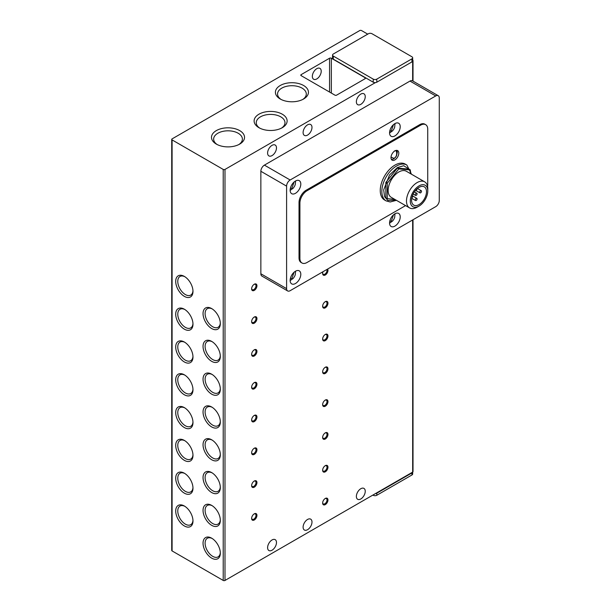 <?xml version="1.0" encoding="UTF-8"?>
<svg xmlns="http://www.w3.org/2000/svg" width="611" height="611" viewBox="0 0 611 611"><rect width="100%" height="100%" fill="white"/><g stroke="black" fill="none" stroke-linecap="round" stroke-linejoin="round"><path stroke-width="0.92" d="M316.781 68.676A6.278 3.62 -60 0 1 319.92 68.371A6.278 3.62 -60 0 1 320.882 73.396A6.278 3.62 -60 0 1 316.781 78.926A6.278 3.62 -60 0 1 313.642 79.239A6.278 3.62 -60 0 1 312.679 74.214A6.278 3.62 -60 0 1 316.781 68.676M307.547 124.85A6.278 3.62 -60 0 1 310.686 124.537A6.278 3.62 -60 0 1 311.648 129.563A6.278 3.62 -60 0 1 307.547 135.1A6.278 3.62 -60 0 1 304.408 135.405A6.278 3.62 -60 0 1 303.446 130.38A6.278 3.62 -60 0 1 307.547 124.85M272.04 145.349A6.278 3.62 -60 0 1 275.179 145.036A6.278 3.62 -60 0 1 276.141 150.062A6.278 3.62 -60 0 1 272.04 155.599A6.278 3.62 -60 0 1 268.901 155.904A6.278 3.62 -60 0 1 267.939 150.879A6.278 3.62 -60 0 1 272.04 145.349M307.547 519.465A6.278 3.62 -60 0 1 310.686 519.151A6.278 3.62 -60 0 1 311.648 524.185A6.278 3.62 -60 0 1 307.547 529.714A6.278 3.62 -60 0 1 304.408 530.027A6.278 3.62 -60 0 1 303.446 524.994A6.278 3.62 -60 0 1 307.547 519.465M272.04 539.964A6.278 3.62 -60 0 1 275.179 539.65A6.278 3.62 -60 0 1 276.141 544.684A6.278 3.62 -60 0 1 272.04 550.213A6.278 3.62 -60 0 1 268.901 550.526A6.278 3.62 -60 0 1 267.939 545.493A6.278 3.62 -60 0 1 272.04 539.964M280.243 85.509A16.52 9.539 180 0 1 303.606 85.509A16.52 9.539 180 0 1 303.606 98.997L303.606 98.997A16.52 9.539 180 0 1 280.243 98.997A16.52 9.539 180 0 1 280.243 85.509M302.789 99.433A14.366 8.294 0 0 0 306.294 94.01A14.366 8.294 0 0 0 297.42 86.342A14.366 8.294 0 0 0 281.763 88.144A14.366 8.294 0 0 0 277.554 94.01A14.366 8.294 0 0 0 281.06 99.433M216.332 130.609A16.52 9.539 180 0 1 239.695 130.609A16.52 9.539 180 0 1 239.695 144.097L239.695 144.097A16.52 9.539 180 0 1 216.332 144.097A16.52 9.539 180 0 1 216.332 130.609M238.878 144.532A14.366 8.294 0 0 0 242.384 139.109A14.366 8.294 0 0 0 233.509 131.441A14.366 8.294 0 0 0 217.852 133.244A14.366 8.294 0 0 0 213.644 139.109A14.366 8.294 0 0 0 217.149 144.532M258.942 114.211A16.52 9.539 180 0 1 282.297 114.211A16.52 9.539 180 0 1 282.297 127.691L282.297 127.691A16.52 9.539 180 0 1 258.942 127.691A16.52 9.539 180 0 1 258.942 114.211M281.488 128.134A14.366 8.294 0 0 0 284.986 122.704A14.366 8.294 0 0 0 276.119 115.044A14.366 8.294 0 0 0 260.462 116.838A14.366 8.294 0 0 0 256.253 122.704A14.366 8.294 0 0 0 259.759 128.134M211.681 328.542A12.212 7.049 60 0 1 203.043 313.58A12.212 7.049 60 0 1 211.681 308.593L211.681 308.593A12.212 7.049 60 0 1 220.319 323.555A12.212 7.049 60 0 1 211.681 328.542M212.216 308.922A10.754 6.209 -120 0 0 207.335 308.662A10.754 6.209 -120 0 0 205.686 317.277A10.754 6.209 -120 0 0 212.712 326.755A10.754 6.209 -120 0 0 218.089 327.282A10.754 6.209 -120 0 0 220.304 322.929M211.681 361.338A12.212 7.049 60 0 1 203.043 346.384A12.212 7.049 60 0 1 211.681 341.396L211.681 341.396A12.212 7.049 60 0 1 220.319 356.35A12.212 7.049 60 0 1 211.681 361.338M212.216 341.725A10.754 6.209 -120 0 0 207.335 341.457A10.754 6.209 -120 0 0 205.686 350.072A10.754 6.209 -120 0 0 212.712 359.551A10.754 6.209 -120 0 0 218.089 360.085A10.754 6.209 -120 0 0 220.304 355.732M212.216 374.52A10.754 6.209 -120 0 0 207.335 374.26A10.754 6.209 -120 0 0 205.113 379.179A10.754 6.209 -120 0 0 212.712 392.354A10.754 6.209 -120 0 0 218.089 392.881A10.754 6.209 -120 0 0 220.304 388.527M220.319 389.154A12.212 7.049 60 0 1 211.681 394.141A12.212 7.049 60 0 1 203.043 379.179A12.212 7.049 60 0 1 211.681 374.192A12.212 7.049 60 0 1 220.319 389.154M211.681 426.936A12.212 7.049 60 0 1 203.043 411.982A12.212 7.049 60 0 1 211.681 406.995L211.681 406.995A12.212 7.049 60 0 1 220.319 421.949A12.212 7.049 60 0 1 211.681 426.936M212.216 407.323A10.754 6.209 -120 0 0 207.335 407.056A10.754 6.209 -120 0 0 205.686 415.671A10.754 6.209 -120 0 0 212.712 425.149A10.754 6.209 -120 0 0 218.089 425.684A10.754 6.209 -120 0 0 220.304 421.33M212.216 440.119A10.754 6.209 -120 0 0 207.335 439.859A10.754 6.209 -120 0 0 205.113 444.777A10.754 6.209 -120 0 0 212.712 457.952A10.754 6.209 -120 0 0 218.089 458.479A10.754 6.209 -120 0 0 220.304 454.126M220.319 454.752A12.212 7.049 60 0 1 211.681 459.739A12.212 7.049 60 0 1 203.043 444.777A12.212 7.049 60 0 1 211.681 439.798A12.212 7.049 60 0 1 220.319 454.752M211.681 492.535A12.212 7.049 60 0 1 203.043 477.581A12.212 7.049 60 0 1 211.681 472.593L211.681 472.593A12.212 7.049 60 0 1 220.319 487.547A12.212 7.049 60 0 1 211.681 492.535M212.216 472.922A10.754 6.209 -120 0 0 207.335 472.654A10.754 6.209 -120 0 0 205.686 481.269A10.754 6.209 -120 0 0 212.712 490.748A10.754 6.209 -120 0 0 218.089 491.282A10.754 6.209 -120 0 0 220.304 486.929M211.681 525.338A12.212 7.049 60 0 1 203.043 510.376A12.212 7.049 60 0 1 211.681 505.396L211.681 505.396A12.212 7.049 60 0 1 220.319 520.351A12.212 7.049 60 0 1 211.681 525.338M212.216 505.717A10.754 6.209 -120 0 0 207.335 505.457A10.754 6.209 -120 0 0 205.686 514.072A10.754 6.209 -120 0 0 212.712 523.551A10.754 6.209 -120 0 0 218.089 524.078A10.754 6.209 -120 0 0 220.304 519.724M211.681 558.133A12.212 7.049 60 0 1 203.043 543.179A12.212 7.049 60 0 1 211.681 538.192L211.681 538.192A12.212 7.049 60 0 1 220.319 553.146A12.212 7.049 60 0 1 211.681 558.133M212.216 538.52A10.754 6.209 -120 0 0 207.335 538.253A10.754 6.209 -120 0 0 205.686 546.876A10.754 6.209 -120 0 0 212.712 556.346A10.754 6.209 -120 0 0 218.089 556.881A10.754 6.209 -120 0 0 220.304 552.527M184.339 296.358A12.212 7.049 60 0 1 175.708 281.396A12.212 7.049 60 0 1 184.339 276.409L184.339 276.409A12.212 7.049 60 0 1 192.977 291.371A12.212 7.049 60 0 1 184.339 296.358M184.873 276.737A10.754 6.209 -120 0 0 179.993 276.478A10.754 6.209 -120 0 0 178.351 285.093A10.754 6.209 -120 0 0 185.37 294.571A10.754 6.209 -120 0 0 190.747 295.098A10.754 6.209 -120 0 0 192.961 290.744M184.339 329.153A12.212 7.049 60 0 1 175.708 314.199A12.212 7.049 60 0 1 184.339 309.212L184.339 309.212A12.212 7.049 60 0 1 192.977 324.166A12.212 7.049 60 0 1 184.339 329.153M184.873 309.54A10.754 6.209 -120 0 0 179.993 309.273A10.754 6.209 -120 0 0 178.351 317.888A10.754 6.209 -120 0 0 185.37 327.366A10.754 6.209 -120 0 0 190.747 327.901A10.754 6.209 -120 0 0 192.961 323.547M184.339 361.956A12.212 7.049 60 0 1 175.708 346.995A12.212 7.049 60 0 1 184.339 342.015L184.339 342.015A12.212 7.049 60 0 1 192.977 356.969A12.212 7.049 60 0 1 184.339 361.956M184.873 342.336A10.754 6.209 -120 0 0 179.993 342.076A10.754 6.209 -120 0 0 178.351 350.691A10.754 6.209 -120 0 0 185.37 360.169A10.754 6.209 -120 0 0 190.747 360.696A10.754 6.209 -120 0 0 192.961 356.343M184.339 394.752A12.212 7.049 60 0 1 175.708 379.798A12.212 7.049 60 0 1 184.339 374.81L184.339 374.81A12.212 7.049 60 0 1 192.977 389.765A12.212 7.049 60 0 1 184.339 394.752M184.873 375.139A10.754 6.209 -120 0 0 179.993 374.871A10.754 6.209 -120 0 0 178.351 383.487A10.754 6.209 -120 0 0 185.37 392.965A10.754 6.209 -120 0 0 190.747 393.499A10.754 6.209 -120 0 0 192.961 389.146M184.339 427.555A12.212 7.049 60 0 1 175.708 412.593A12.212 7.049 60 0 1 184.339 407.613L184.339 407.613A12.212 7.049 60 0 1 192.977 422.568A12.212 7.049 60 0 1 184.339 427.555M184.873 407.934A10.754 6.209 -120 0 0 179.993 407.674A10.754 6.209 -120 0 0 178.351 416.29A10.754 6.209 -120 0 0 185.37 425.768A10.754 6.209 -120 0 0 190.747 426.295A10.754 6.209 -120 0 0 192.961 421.941M184.339 460.35A12.212 7.049 60 0 1 175.708 445.396A12.212 7.049 60 0 1 184.339 440.409L184.339 440.409A12.212 7.049 60 0 1 192.977 455.363A12.212 7.049 60 0 1 184.339 460.35M184.873 440.737A10.754 6.209 -120 0 0 179.993 440.47A10.754 6.209 -120 0 0 178.351 449.093A10.754 6.209 -120 0 0 185.37 458.563A10.754 6.209 -120 0 0 190.747 459.098A10.754 6.209 -120 0 0 192.961 454.744M184.339 493.153A12.212 7.049 60 0 1 175.708 478.192A12.212 7.049 60 0 1 184.339 473.212L184.339 473.212A12.212 7.049 60 0 1 192.977 488.166A12.212 7.049 60 0 1 184.339 493.153M184.873 473.533A10.754 6.209 -120 0 0 179.993 473.273A10.754 6.209 -120 0 0 178.351 481.888A10.754 6.209 -120 0 0 185.37 491.366A10.754 6.209 -120 0 0 190.747 491.893A10.754 6.209 -120 0 0 192.961 487.54M184.873 506.336A10.754 6.209 -120 0 0 179.993 506.068A10.754 6.209 -120 0 0 177.77 510.995A10.754 6.209 -120 0 0 185.37 524.162A10.754 6.209 -120 0 0 190.747 524.696A10.754 6.209 -120 0 0 192.961 520.343M192.977 520.962A12.212 7.049 60 0 1 184.339 525.949A12.212 7.049 60 0 1 175.708 510.995A12.212 7.049 60 0 1 184.339 506.007A12.212 7.049 60 0 1 192.977 520.962M360.811 94.102A6.278 3.62 -60 0 1 363.942 93.788A6.278 3.62 -60 0 1 364.904 98.814A6.278 3.62 -60 0 1 360.811 104.351A6.278 3.62 -60 0 1 357.672 104.657A6.278 3.62 -60 0 1 356.709 99.631A6.278 3.62 -60 0 1 360.811 94.102M360.811 488.716A6.278 3.62 -60 0 1 363.942 488.403A6.278 3.62 -60 0 1 364.904 493.436A6.278 3.62 -60 0 1 360.811 498.966A6.278 3.62 -60 0 1 357.672 499.279A6.278 3.62 -60 0 1 356.709 494.246A6.278 3.62 -60 0 1 360.811 488.716M251.64 288.545A3.086 1.78 120 0 0 252.267 289.706A3.086 1.78 120 0 0 253.809 289.545A3.086 1.78 120 0 0 255.994 285.765A3.086 1.78 120 0 0 255.352 284.352A3.086 1.78 120 0 0 254.039 284.39M256.948 285.765A3.765 2.177 -60 0 1 254.291 290.378A3.765 2.177 -60 0 1 251.625 288.843A3.765 2.177 -60 0 1 254.291 284.23A3.765 2.177 -60 0 1 256.948 285.765M251.64 321.348A3.086 1.78 120 0 0 252.267 322.501A3.086 1.78 120 0 0 253.809 322.348A3.086 1.78 120 0 0 255.994 318.568A3.086 1.78 120 0 0 255.352 317.155A3.086 1.78 120 0 0 254.039 317.193M256.948 318.568A3.765 2.177 -60 0 1 254.291 323.181A3.765 2.177 -60 0 1 251.625 321.646A3.765 2.177 -60 0 1 254.291 317.033A3.765 2.177 -60 0 1 256.948 318.568M251.64 354.143A3.086 1.78 120 0 0 252.267 355.304A3.086 1.78 120 0 0 253.809 355.151A3.086 1.78 120 0 0 255.994 351.371A3.086 1.78 120 0 0 255.352 349.95A3.086 1.78 120 0 0 254.039 349.988M256.948 351.371A3.765 2.177 -60 0 1 254.291 355.976A3.765 2.177 -60 0 1 251.625 354.441A3.765 2.177 -60 0 1 254.291 349.828A3.765 2.177 -60 0 1 256.948 351.371M251.64 386.946A3.086 1.78 120 0 0 252.267 388.1A3.086 1.78 120 0 0 253.809 387.947A3.086 1.78 120 0 0 255.994 384.166A3.086 1.78 120 0 0 255.352 382.753A3.086 1.78 120 0 0 254.039 382.791M256.948 384.166A3.765 2.177 -60 0 1 254.291 388.779A3.765 2.177 -60 0 1 251.625 387.244A3.765 2.177 -60 0 1 254.291 382.631A3.765 2.177 -60 0 1 256.948 384.166M251.64 419.742A3.086 1.78 120 0 0 252.267 420.903A3.086 1.78 120 0 0 253.809 420.75A3.086 1.78 120 0 0 255.994 416.969A3.086 1.78 120 0 0 255.352 415.556A3.086 1.78 120 0 0 254.039 415.587M256.948 416.969A3.765 2.177 -60 0 1 254.291 421.575A3.765 2.177 -60 0 1 251.625 420.04A3.765 2.177 -60 0 1 254.291 415.427A3.765 2.177 -60 0 1 256.948 416.969M251.64 452.545A3.086 1.78 120 0 0 252.267 453.698A3.086 1.78 120 0 0 253.809 453.545A3.086 1.78 120 0 0 255.994 449.765A3.086 1.78 120 0 0 255.352 448.352A3.086 1.78 120 0 0 254.039 448.39M256.948 449.765A3.765 2.177 -60 0 1 254.291 454.378A3.765 2.177 -60 0 1 251.625 452.843A3.765 2.177 -60 0 1 254.291 448.23A3.765 2.177 -60 0 1 256.948 449.765M251.64 485.34A3.086 1.78 120 0 0 252.267 486.501A3.086 1.78 120 0 0 253.809 486.348A3.086 1.78 120 0 0 255.994 482.568A3.086 1.78 120 0 0 255.352 481.155A3.086 1.78 120 0 0 254.039 481.185M256.948 482.568A3.765 2.177 -60 0 1 254.291 487.173A3.765 2.177 -60 0 1 251.625 485.638A3.765 2.177 -60 0 1 254.291 481.025A3.765 2.177 -60 0 1 256.948 482.568M251.64 518.143A3.086 1.78 120 0 0 252.267 519.297A3.086 1.78 120 0 0 253.809 519.144A3.086 1.78 120 0 0 255.994 515.363A3.086 1.78 120 0 0 255.352 513.95A3.086 1.78 120 0 0 254.039 513.988M256.948 515.363A3.765 2.177 -60 0 1 254.291 519.976A3.765 2.177 -60 0 1 251.625 518.441A3.765 2.177 -60 0 1 254.291 513.828A3.765 2.177 -60 0 1 256.948 515.363M322.646 273.17A3.086 1.78 120 0 0 323.28 274.331A3.086 1.78 120 0 0 324.823 274.179A3.086 1.78 120 0 0 327.007 270.398A3.086 1.78 120 0 0 326.832 269.512M327.611 269.061A3.765 2.177 -60 0 1 327.962 270.398A3.765 2.177 -60 0 1 325.304 275.003A3.765 2.177 -60 0 1 322.639 273.468A3.765 2.177 -60 0 1 322.998 271.727M322.646 305.974A3.086 1.78 120 0 0 323.28 307.127A3.086 1.78 120 0 0 324.823 306.974A3.086 1.78 120 0 0 327.007 303.193A3.086 1.78 120 0 0 326.366 301.781A3.086 1.78 120 0 0 325.052 301.819M327.962 303.193A3.765 2.177 -60 0 1 325.304 307.807A3.765 2.177 -60 0 1 322.639 306.271A3.765 2.177 -60 0 1 325.304 301.658A3.765 2.177 -60 0 1 327.962 303.193M322.646 338.769A3.086 1.78 120 0 0 323.28 339.93A3.086 1.78 120 0 0 324.823 339.777A3.086 1.78 120 0 0 327.007 335.997A3.086 1.78 120 0 0 326.366 334.584A3.086 1.78 120 0 0 325.052 334.614M327.962 335.997A3.765 2.177 -60 0 1 325.304 340.602A3.765 2.177 -60 0 1 322.639 339.067A3.765 2.177 -60 0 1 325.304 334.454A3.765 2.177 -60 0 1 327.962 335.997M322.646 371.572A3.086 1.78 120 0 0 323.28 372.725A3.086 1.78 120 0 0 324.823 372.573A3.086 1.78 120 0 0 327.007 368.792A3.086 1.78 120 0 0 326.366 367.379A3.086 1.78 120 0 0 325.052 367.417M327.962 368.792A3.765 2.177 -60 0 1 325.304 373.405A3.765 2.177 -60 0 1 322.639 371.87A3.765 2.177 -60 0 1 325.304 367.257A3.765 2.177 -60 0 1 327.962 368.792M322.646 404.367A3.086 1.78 120 0 0 323.28 405.528A3.086 1.78 120 0 0 324.823 405.376A3.086 1.78 120 0 0 327.007 401.595A3.086 1.78 120 0 0 326.366 400.182A3.086 1.78 120 0 0 325.052 400.213M327.962 401.595A3.765 2.177 -60 0 1 325.304 406.2A3.765 2.177 -60 0 1 322.639 404.665A3.765 2.177 -60 0 1 325.304 400.052A3.765 2.177 -60 0 1 327.962 401.595M322.646 437.171A3.086 1.78 120 0 0 323.28 438.324A3.086 1.78 120 0 0 324.823 438.171A3.086 1.78 120 0 0 327.007 434.39A3.086 1.78 120 0 0 326.366 432.978A3.086 1.78 120 0 0 325.052 433.016M327.962 434.39A3.765 2.177 -60 0 1 325.304 439.003A3.765 2.177 -60 0 1 322.639 437.468A3.765 2.177 -60 0 1 325.304 432.855A3.765 2.177 -60 0 1 327.962 434.39M322.646 469.966A3.086 1.78 120 0 0 323.28 471.127A3.086 1.78 120 0 0 324.823 470.974A3.086 1.78 120 0 0 327.007 467.194A3.086 1.78 120 0 0 326.366 465.781A3.086 1.78 120 0 0 325.052 465.811M327.962 467.194A3.765 2.177 -60 0 1 325.304 471.807A3.765 2.177 -60 0 1 322.639 470.264A3.765 2.177 -60 0 1 325.304 465.651A3.765 2.177 -60 0 1 327.962 467.194M322.646 502.769A3.086 1.78 120 0 0 323.28 503.922A3.086 1.78 120 0 0 324.823 503.77A3.086 1.78 120 0 0 327.007 499.989A3.086 1.78 120 0 0 326.366 498.576A3.086 1.78 120 0 0 325.052 498.614M327.962 499.989A3.765 2.177 -60 0 1 325.304 504.602A3.765 2.177 -60 0 1 322.639 503.067A3.765 2.177 -60 0 1 325.304 498.454A3.765 2.177 -60 0 1 327.962 499.989M394.897 123.621A7.531 4.346 -60 0 1 398.662 123.246A7.531 4.346 -60 0 1 399.815 129.28A7.531 4.346 -60 0 1 394.897 135.917A7.531 4.346 -60 0 1 391.124 136.291A7.531 4.346 -60 0 1 389.971 130.258A7.531 4.346 -60 0 1 394.897 123.621M394.897 213.812A7.531 4.346 -60 0 1 398.662 213.445A7.531 4.346 -60 0 1 399.815 219.479A7.531 4.346 -60 0 1 394.897 226.116A7.531 4.346 -60 0 1 391.124 226.49A7.531 4.346 -60 0 1 389.971 220.456A7.531 4.346 -60 0 1 394.897 213.812M295.48 181.016A7.531 4.346 -60 0 1 299.245 180.642A7.531 4.346 -60 0 1 300.398 186.676A7.531 4.346 -60 0 1 295.48 193.313A7.531 4.346 -60 0 1 291.707 193.687A7.531 4.346 -60 0 1 290.553 187.653A7.531 4.346 -60 0 1 295.48 181.016M295.48 271.215A7.531 4.346 -60 0 1 299.245 270.841A7.531 4.346 -60 0 1 300.398 276.875A7.531 4.346 -60 0 1 295.48 283.512A7.531 4.346 -60 0 1 291.707 283.886A7.531 4.346 -60 0 1 290.553 277.852A7.531 4.346 -60 0 1 295.48 271.215M406.85 165.023A20.713 11.96 -60 0 0 396.493 166.055A20.713 11.96 -60 0 0 382.96 184.301A20.713 11.96 -60 0 0 386.137 200.904L384.54 199.98A20.713 11.96 -60 0 1 381.363 183.384A20.713 11.96 -60 0 1 394.897 165.13A20.713 11.96 -60 0 1 405.253 164.099L406.85 165.023L411.486 174.227M394.897 150.879A5.522 3.192 -60 0 1 397.654 150.612A5.522 3.192 -60 0 1 398.502 155.034A5.522 3.192 -60 0 1 394.897 159.899A5.522 3.192 -60 0 1 392.132 160.174A5.522 3.192 -60 0 1 391.284 155.752A5.522 3.192 -60 0 1 394.897 150.879M419.039 206.083L417.13 207.182A15.061 8.699 -60 0 1 409.599 207.923L391.269 197.345A15.061 8.699 -60 0 1 388.955 185.27A15.061 8.699 -60 0 1 398.8 171.996A15.061 8.699 -60 0 1 406.33 171.248L424.66 181.834A15.061 8.699 -60 0 1 427.784 188.73L427.784 190.93A12.365 7.141 -60 0 1 419.039 206.083A12.365 7.141 -60 0 1 410.294 201.027A12.365 7.141 -60 0 1 419.039 185.881A12.365 7.141 -60 0 1 427.784 190.93M409.599 207.923A15.061 8.699 -60 0 1 406.483 201.027A15.061 8.699 -60 0 1 417.13 182.582A15.061 8.699 -60 0 1 424.66 181.834M419.039 204.593A10.547 6.087 120 0 0 425.928 195.299A10.547 6.087 120 0 0 424.309 186.851A10.547 6.087 120 0 0 419.039 187.371A10.547 6.087 120 0 0 412.15 196.666A10.547 6.087 120 0 0 413.762 205.113A10.547 6.087 120 0 0 419.039 204.593M416.198 195.367A1.253 0.726 -60 0 1 415.572 195.428A1.253 0.726 -60 0 1 415.373 194.42A1.253 0.726 -60 0 1 416.198 193.313A1.253 0.726 -60 0 1 416.824 193.252A1.253 0.726 -60 0 1 417.015 194.26A1.253 0.726 -60 0 1 416.198 195.367M420.635 192.801A1.253 0.726 -60 0 1 420.009 192.862A1.253 0.726 -60 0 1 419.818 191.862A1.253 0.726 -60 0 1 420.635 190.754A1.253 0.726 -60 0 1 421.262 190.693A1.253 0.726 -60 0 1 421.453 191.694A1.253 0.726 -60 0 1 420.635 192.801M416.198 200.492A1.253 0.726 -60 0 1 415.572 200.553A1.253 0.726 -60 0 1 415.373 199.545A1.253 0.726 -60 0 1 416.198 198.438A1.253 0.726 -60 0 1 416.824 198.376A1.253 0.726 -60 0 1 417.015 199.385A1.253 0.726 -60 0 1 416.198 200.492M417.084 188.799A1.253 0.726 -60 0 1 416.198 190.242A1.253 0.726 -60 0 1 415.602 190.319L420.009 192.862M171.722 139.4L171.722 550.419A1.253 0.726 0 0 0 172.088 550.931L172.088 139.911A1.253 0.726 180 0 1 171.722 139.4A1.253 0.726 180 0 1 172.088 138.888L359.742 30.55A1.253 0.726 180 0 1 361.521 30.55L367.73 34.14M172.088 550.931L223.221 580.45A1.253 0.726 0 0 0 224.993 580.45L375.368 493.635A2.513 1.451 0 0 0 376.788 493.222L411.936 472.929A2.513 1.451 0 0 0 412.646 472.112A1.253 0.726 0 0 0 413.013 471.6L413.013 219.754M329.558 58.221A1.253 0.726 180 0 1 331.338 58.221L365.065 77.696A1.253 0.726 180 0 1 365.439 78.208A1.253 0.726 180 0 1 365.065 78.72L336.661 95.125A1.253 0.726 180 0 1 334.889 95.125L301.154 75.649A1.253 0.726 180 0 1 300.788 75.138A1.253 0.726 180 0 1 301.154 74.626L329.558 58.221L329.558 92.047M172.088 139.911L223.221 169.43A1.253 0.726 180 0 0 224.993 169.43L375.368 82.615A2.513 1.451 180 0 1 373.237 82.21L333.293 59.145L333.293 56.075A2.513 1.451 180 0 1 332.552 55.043A2.513 1.451 180 0 1 333.293 54.02L368.441 33.727A2.513 1.451 180 0 1 371.992 33.727L411.936 56.792A2.513 1.451 180 0 1 412.669 57.816L412.669 60.886A2.513 1.451 180 0 1 412.646 61.092A1.253 0.726 180 0 0 413.013 60.581L413.013 81.133M412.669 60.084A1.253 0.726 180 0 1 413.013 60.581M333.293 59.145A2.513 1.451 180 0 1 332.552 58.121L332.552 55.043M372.878 495.07L373.237 495.277A2.513 1.451 0 0 0 376.788 495.277L411.936 474.984A2.513 1.451 0 0 0 412.669 473.953L412.646 219.968M375.368 493.635L412.646 472.112M375.368 82.615A2.513 1.451 0 0 0 376.788 82.21L411.936 61.917A2.513 1.451 0 0 0 412.646 61.092L412.646 80.919A5.018 2.902 120 0 0 412.494 80.835L438.232 95.698A5.018 2.902 120 0 1 439.278 97.997L439.278 200.492A5.018 2.902 120 0 1 435.727 206.64L290.149 290.691A5.018 2.902 -60 0 1 287.636 290.935L261.898 276.073A5.018 2.902 -60 0 1 260.859 273.774L260.859 171.279A5.018 2.902 -60 0 1 264.41 165.13L409.981 81.08L435.727 95.942L290.149 179.993L264.41 165.13M412.494 80.835A5.018 2.902 120 0 0 409.981 81.08M333.293 56.075L373.237 79.132L373.237 82.21M376.788 82.21L376.788 79.132A2.513 1.451 180 0 1 373.237 79.132M412.669 57.816A2.513 1.451 180 0 1 411.936 58.839L411.936 61.917M260.859 171.279L286.597 186.141A5.018 2.902 -60 0 1 290.149 179.993M286.597 186.141L286.597 288.636L260.859 273.774M287.636 290.935A5.018 2.902 -60 0 1 286.597 288.636M376.788 79.132L411.936 58.839M405.574 205.602L307.012 262.501A10.043 5.797 -60 0 1 301.994 262.997L301.108 262.486A10.043 5.797 -60 0 1 299.023 257.888L299.023 202.539A10.043 5.797 -60 0 1 306.126 190.242L419.749 124.644A10.043 5.797 -60 0 1 424.767 124.148L425.653 124.659A10.043 5.797 -60 0 1 427.738 129.257L427.738 184.606A10.043 5.797 -60 0 1 427.578 186.431M438.232 95.698A5.018 2.902 120 0 0 435.727 95.942M419.749 124.644L420.635 125.156A10.043 5.797 -60 0 1 425.653 124.659M420.635 125.156L307.012 190.754L306.126 190.242M299.023 202.539L299.917 203.051A10.043 5.797 -60 0 1 307.012 190.754M299.917 203.051L299.917 258.4L299.023 257.888M301.994 262.997A10.043 5.797 -60 0 1 299.917 258.4M410.34 173.562L410.34 169.942L408.919 169.117L397.379 168.094L385.839 182.445L385.839 197.834L387.259 198.651L394.683 199.316M385.839 182.445L387.259 183.262L387.259 198.651M397.379 168.094L398.8 168.911L387.259 183.262M410.34 169.942L398.8 168.911M416.824 198.376L412.417 195.833A1.253 0.726 -60 0 1 412.585 196.795A1.253 0.726 -60 0 1 411.845 197.872M393.484 124.652L391.346 130.792L389.757 131.105M393.484 214.851L391.346 220.991L389.757 221.304M294.067 182.047L291.928 188.188L290.34 188.501M294.067 272.246L291.928 278.387L290.34 278.7M396.004 200.08L387.886 200.461L384.586 196.704L383.685 189.876L389.543 174.937L397.379 167.59L403.718 165.718L409.92 169.698M410.34 170.66L411.066 173.982M394.003 151.391C397.585 148.083 397.585 157.531 394.003 158.364L391.017 157.088M223.221 580.45L223.221 169.43M411.936 474.984L411.936 472.929M373.237 495.277L373.237 494.864M376.788 493.222L376.788 495.277M224.993 169.43L224.993 580.45M331.338 93.071L331.338 58.221M365.065 77.696L365.065 78.72M301.154 75.649L301.154 74.626M395.019 123.544L394.66 127.294L393.866 129.074L392.629 130.807L389.566 132.992M395.019 213.743L394.66 217.493L393.866 219.273L392.629 221.006L389.566 223.191M295.602 180.94L295.243 184.69L294.449 186.47L293.211 188.203L290.149 190.388M295.602 271.139L295.243 274.889L294.449 276.668L293.211 278.402L290.149 280.586M396.73 150.352L397.349 151.971L396.463 156.011L393.744 158.936L391.445 159.502M413.173 194.046L415.572 195.428M411.753 198.346L415.572 200.553M386.137 200.904L390.185 201.981L396.424 200.316M414.434 191.869L416.824 193.252M417.443 188.486L421.262 190.693"/></g></svg>

